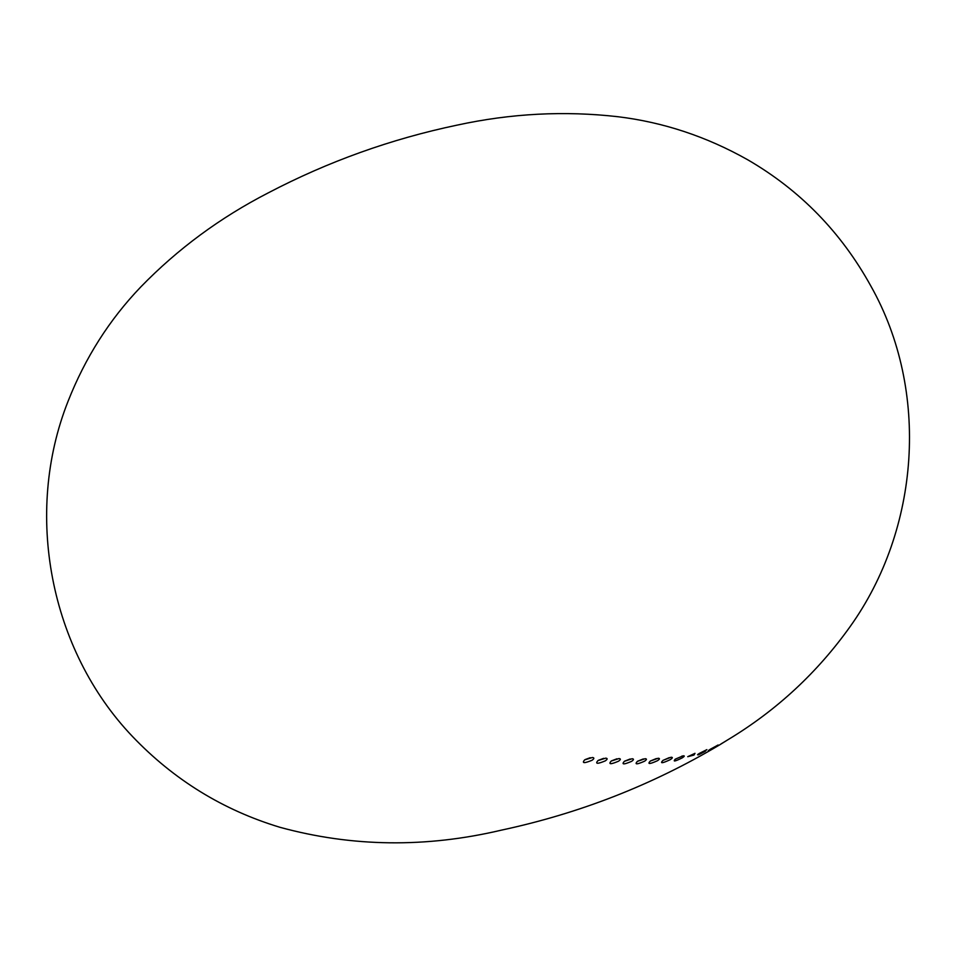 <?xml version="1.0" encoding="UTF-8"?>
<svg xmlns="http://www.w3.org/2000/svg" width="957" height="957" viewBox="0 0 957 957"><rect width="100%" height="100%" fill="white"/><g stroke="black" fill="none" stroke-linecap="round" stroke-linejoin="round"><path stroke-width="1.44" d="M670.989 757.274C673.01 757.202 672.747 757.992 670.223 759.667C662.1 763.471 659.696 763.698 663.022 760.348L670.989 757.274M675.678 758.973L683.119 755.851C684.901 755.647 684.602 756.329 682.233 757.872C674.661 761.605 672.472 761.975 675.678 758.973L674.876 759.499M687.748 756.688L695.009 753.326L693.981 755.061L687.748 756.688M706.469 749.774L705.333 751.257C698 755.3 696.002 756.018 699.328 753.41L706.876 749.642M717.415 745.3L716.123 746.52C708.898 750.731 706.984 751.616 710.417 749.175L718.145 744.989M720.956 743.972L728.66 739.294C776.905 710.07 817.398 672.496 850.139 626.584C919.773 529.149 930.013 391.018 870.846 286.023C841.131 232.24 800.064 190.144 747.644 159.735C706.541 136.576 663.357 122.245 618.066 116.742C564.606 110.617 510.942 113.416 457.099 125.128C390.958 139.004 327.988 161.589 268.223 192.883C220.122 217.634 177.631 248.987 140.751 286.968C109.445 319.626 85.221 357.727 68.079 401.258C23.59 513.407 49.872 649.947 132.485 736.483C173.887 779.835 223.065 810.112 280.042 827.327C352.164 847.005 425.925 847.95 501.324 830.162C579.523 813.414 652.339 784.955 719.772 744.797L727.87 739.761M708.359 750.575L710.417 749.175M697.569 754.63L699.328 753.41M657.435 760.731C649.54 764.272 647.171 764.38 650.305 761.066L658.117 758.255C660.067 758.303 659.84 759.128 657.435 760.731M644.504 761.234C636.716 764.643 634.347 764.679 637.398 761.353L645.138 758.698C647.064 758.805 646.848 759.655 644.504 761.234M631.536 761.377C623.725 764.727 621.32 764.703 624.347 761.329L632.098 758.745C634.084 758.901 633.893 759.774 631.536 761.377M618.437 761.246C610.602 764.547 608.185 764.487 611.188 761.066L618.964 758.554C620.973 758.745 620.794 759.643 618.437 761.246M605.243 760.887C597.395 764.141 594.955 764.045 597.946 760.588L605.745 758.135C607.755 758.363 607.587 759.272 605.243 760.887M591.964 760.301C584.117 763.519 581.665 763.375 584.631 759.882L592.443 757.489C594.476 757.753 594.309 758.698 591.964 760.301M682.317 756.03L681.683 756.221M669.266 757.633L662.89 760.432M656.37 758.542L650.353 761.03M643.331 758.937L637.577 761.246M630.173 758.997L624.622 761.162M616.942 758.793L611.559 760.851M603.616 758.363L598.412 760.313M590.218 757.717L585.194 759.559"/></g></svg>
